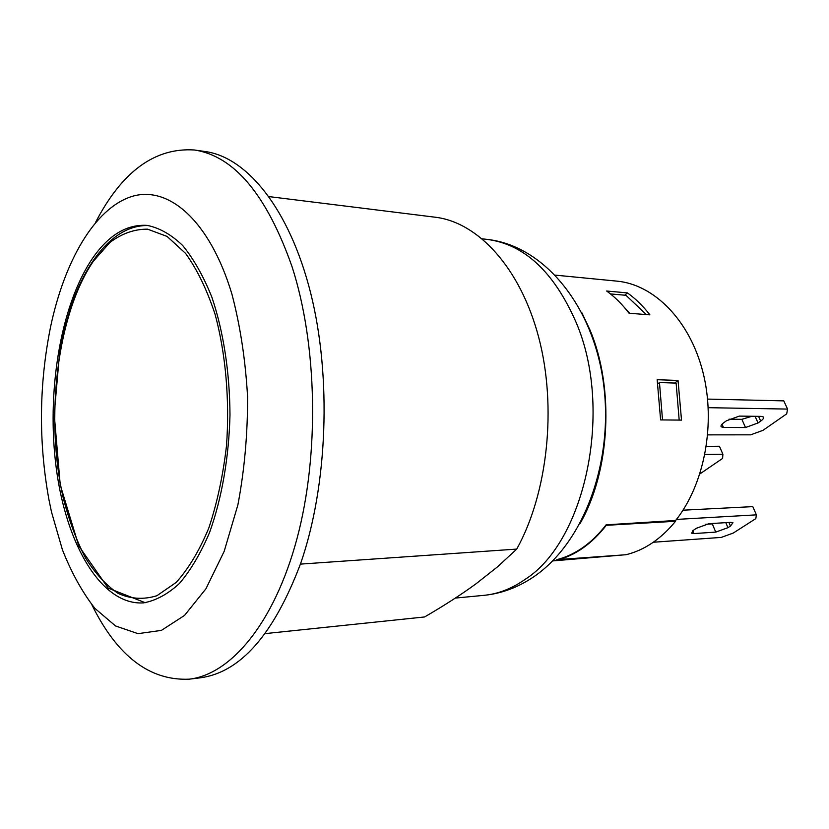 <?xml version="1.0" encoding="UTF-8"?>
<svg xmlns="http://www.w3.org/2000/svg" width="829" height="829" viewBox="0 0 829 829"><rect width="100%" height="100%" fill="white"/><g stroke="black" fill="none" stroke-linecap="round" stroke-linejoin="round"><path stroke-width="1.24" d="M556.808 559.71L556.787 559.658C565.772 557.42 574.466 553.378 582.87 547.523C591.264 541.627 599.015 534.063 606.103 524.84L675.635 520.477C704.546 484.426 716.111 423.101 702.774 371.527C689.469 319.88 653.843 284.523 617.045 281.145L555.43 275.145M622.392 555.015L552.705 560.922M657.159 379.713L678.039 380.449L681.511 420.106L660.62 419.92L657.159 379.713M606.652 291.02L627.439 292.906C635.584 298.689 643.066 306.005 649.884 314.854L629.045 313.238C622.237 304.274 614.776 296.865 606.652 291.02M728.919 522.467L730.453 526.052L732.971 522.747L730.805 522.343L708.971 523.69L696.474 528.228L693.966 529.876L691.573 533.161L693.914 533.575L692.754 530.767M715.707 523.275L712.298 523.887L715.759 532.104L727.945 527.679L725.8 522.653M730.453 526.052L727.945 527.679M705.489 524.301L712.298 523.887M715.759 532.104L693.914 533.575M758.556 416.345L760.701 421.101C763.177 419.298 764.079 417.93 763.385 416.977L761.323 416.376L739.292 416.106L726.411 420.8L723.769 422.707C721.365 424.489 720.515 425.868 721.23 426.811L723.458 427.443L722.038 424.179M751.955 416.262L741.872 419.329L745.509 427.536L758.058 422.956L755.074 416.303M760.701 421.101L758.058 422.956M729.012 419.205L741.872 419.329M745.509 427.536L723.458 427.443M653.325 542.239L721.261 537.41L733.25 533.057L755.82 518.612L756.38 514.85L752.805 506.623L682.992 510.198M676.474 519.42L756.38 514.85M707.738 434.873L750.659 434.831L762.991 430.334L786.7 413.847L787.55 409.08L783.778 400.873L707.603 399.091M699.914 473.898L722.598 458.416L722.888 454.209L719.427 446.24L706.339 446.354M708.246 407.681L787.55 409.08M704.919 454.468L722.888 454.209M675.231 520.498L675.552 521.275C660.931 539.078 644.382 550.238 625.905 554.746L556.787 559.658M646.319 314.574L625.978 295.3L610.465 293.922M620.165 302.803L629.698 313.289M657.884 383.775L659.469 382.542L662.516 419.93M679.179 420.085L676.132 383.102L659.469 382.542M627.439 292.906L624.786 295.197M606.103 524.84L606.289 525.317C591.73 543.886 575.285 555.492 556.964 560.124M675.552 521.275L606.289 525.317M678.039 380.449L674.671 383.05M300.409 564.114L516.736 549.088L497.369 566.963L476.188 583.668C461.463 594.445 444.271 605.533 424.603 616.952L265.145 633.615M516.736 549.088C547.741 493.255 557.078 407.122 538.726 337.434C520.374 267.653 477.939 222.224 435.235 217.219L269.052 196.608M92.465 258.43C108.506 235.146 126.723 224.131 147.116 225.384C159.323 227.809 171.168 234.503 182.649 245.477C193.665 258.897 203.406 276.13 211.861 297.165C223.343 331.009 229.737 372.086 229.985 414.946C228.918 457.784 221.737 498.737 209.623 532.353C200.763 553.223 190.701 570.259 179.427 583.471C167.738 594.227 155.759 600.693 143.51 602.88C101.687 605.636 66.569 545.223 56.413 469.369C46.165 393.35 60.123 306.046 92.465 258.43M91.874 604.797C117.231 656.164 149.717 680.951 189.323 679.169L200.172 677.832C240.389 672.537 273.881 634.392 300.668 563.388C327.621 485.825 331.807 377.019 310.637 292.938C289.414 208.732 246.876 157.178 205.198 151.531L194.369 149.987C154.805 147.448 121.853 171.613 95.522 222.493M189.323 679.169C230.876 674.35 274.202 623.315 296.917 538.933C319.569 454.675 317.424 345.03 292.005 266.555C266.71 194.836 234.161 155.987 194.369 149.987M231.861 293.912C209.457 219.633 167.738 184.753 131.148 196.701C94.361 208.856 64.413 261.404 50.579 326.844C39.015 384.324 38.466 441.909 48.932 499.597L51.522 512.084L62.455 549.865C71.574 572.901 82.403 592.414 94.92 608.403L115.49 625.936L137.987 633.657L161.406 630.382L184.525 615.429L205.944 588.766L224.193 551.295L237.892 504.861C244.431 470.312 247.664 434.375 247.591 397.081C245.498 360.159 240.255 325.766 231.861 293.912M63.253 498.022C44.859 418.013 57.025 314.492 93.314 261.311L109.853 242.493C121.894 233.477 134.485 229.042 147.614 229.177L167.106 236.441L185.623 253.446C197.147 269.466 206.97 289.767 215.094 314.336C225.706 353.62 229.788 399.92 226.504 445.691C223.022 475.68 217.125 503.13 208.804 528.042C199.333 550.736 188.442 568.881 176.142 582.466L156.899 595.719C143.686 599.802 130.785 599.046 118.215 593.44C106.122 585.315 95.159 573.399 85.346 557.679C76.361 540.197 68.994 520.301 63.253 498.022M581.917 312.834L589.979 329.973C614.672 388.293 610.154 471.753 579.906 523.752M575.854 321.787C553.762 271.757 524.239 244.306 487.307 239.415C544.684 245.83 593.502 306.637 603.512 383.464C613.781 460.447 584.714 542.321 533.482 576.974C517.824 587.512 501.296 593.637 483.908 595.346C498.053 594.01 511.804 588.673 525.171 579.347C585.606 541.119 613.761 408.925 575.854 321.787M148.805 225.602C116.713 224.017 87.615 257.322 70.993 306.575L64.589 328.543L59.678 351.921L54.217 414.365L60.227 484.903L78.776 545.948L108.216 588.144L145.21 602.704M721.23 426.811L720.971 426.21M487.307 239.415L482.333 238.835M483.908 595.346L455.318 598.072"/></g></svg>
